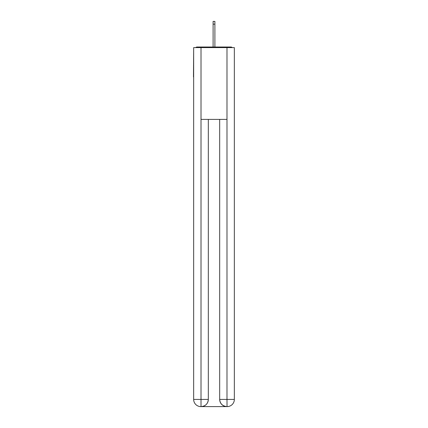 <?xml version="1.0" encoding="UTF-8"?>
<svg xmlns="http://www.w3.org/2000/svg" width="428" height="428" viewBox="0 0 428 428"><rect width="100%" height="100%" fill="white"/><g stroke="black" fill="none" stroke-linecap="round" stroke-linejoin="round"><path stroke-width="0.64" d="M234.341 50.718L234.341 102.051M193.659 76.922L193.659 102.051M193.477 76.922L193.659 50.718M232.27 47.604A1.798 1.798 0 0 0 230.933 47.01L197.067 47.01A1.798 1.798 0 0 0 195.73 47.604M230.933 47.01L223.336 47.01L230.933 47.01M204.664 47.01L197.067 47.01L204.664 47.01M200.839 406.6A7.18 7.18 0 0 1 193.659 399.42L208.318 399.42L208.318 119.407L208.318 399.42A7.18 7.18 0 0 1 201.139 406.6L200.839 406.6A7.18 7.18 0 0 1 193.659 399.42L193.659 47.604L201.016 47.604L201.016 119.407L226.984 119.407L226.984 47.604L201.016 47.604M226.984 47.604L234.341 47.604L234.341 399.42A7.18 7.18 0 0 1 227.161 406.6L226.861 406.6A7.18 7.18 0 0 1 219.682 399.42L219.682 119.407L219.682 399.42C220.051 403.652 222.442 406.044 226.861 406.6L201.139 406.6C205.574 406.135 207.971 403.743 208.318 399.42M219.682 399.42L226.984 399.42L227.038 406.6M201.016 119.407L201.016 406.6M214.899 24.15L213.101 24.15L213.101 21.4L214.899 21.4L214.899 47.01M213.101 24.15L213.101 47.01M226.984 119.407L226.984 399.42L234.341 399.42"/></g></svg>

